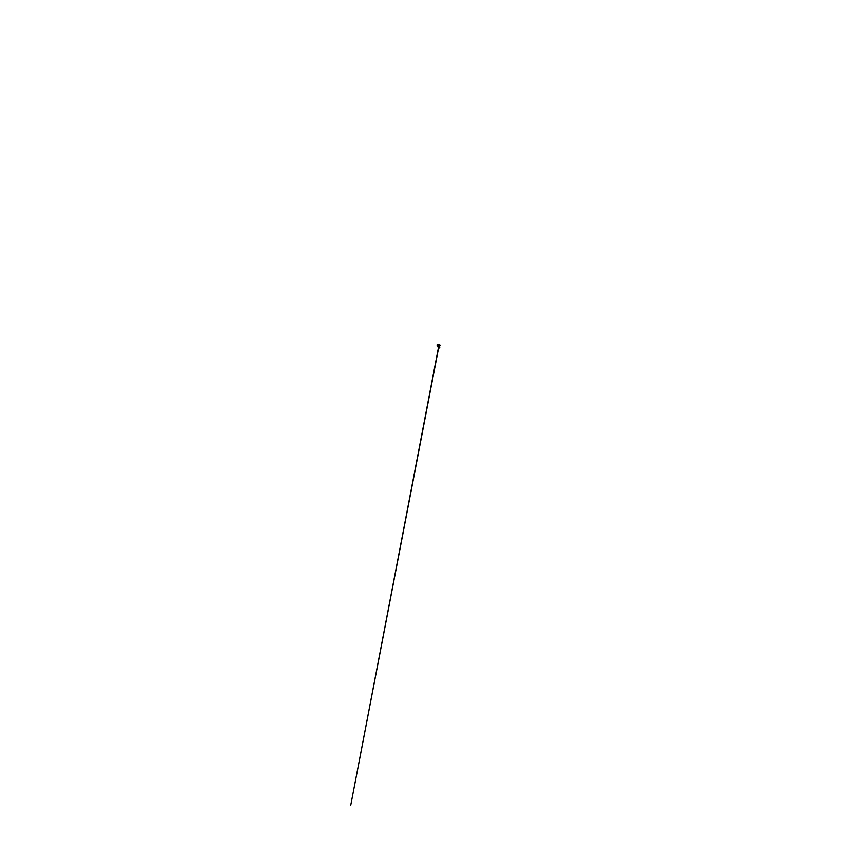 <?xml version="1.0" encoding="UTF-8"?>
<svg xmlns="http://www.w3.org/2000/svg" width="848" height="848" viewBox="0 0 848 848"><rect width="100%" height="100%" fill="white"/><g stroke="black" fill="none" stroke-linecap="round" stroke-linejoin="round"><path stroke-width="1.27" d="M438.225 345.836L438.586 346.397M437.769 346.196L438.299 345.549L438.162 346.991M437.716 345.973L438.31 345.316L439.19 346.482M437.579 345.952L438.543 345.051L438.384 345.73L439.571 346.376L438.745 344.85M439.169 346.514L438.056 347.129M438.204 347.775L439.72 347.033M439.455 346.843L438.787 346.694M438.893 346.98L438.289 347.235M438.458 348.04L439.752 347.489M438.586 347.977L439.656 347.447M438.808 347.722L439.444 347.447M438.808 347.881L439.444 347.977M439.476 347.956L438.829 347.881L439.561 347.606M439.741 345.581L439.232 344.913M438.575 345.041L437.632 346.048L437.123 345.56L437.96 345.157M438.437 344.595L437.218 345.846M438.278 344.564L437.102 345.147M438.586 346.376L438.236 345.645L437.907 346.228M437.748 346.154L438.109 347.044M437.536 346.048L438.331 345.242M438.469 345.062L437.377 345.963M439.01 346.419L438.331 345.666M439.158 346.472L438.321 345.306M438.617 347.839L350.701 805.6L438.511 347.267M439.762 347.553L439.593 346.906M438.702 348.231L439.783 347.701M438.575 348.093L439.752 347.51L438.575 348.093M439.275 345.157L439.953 345.189C440.239 345.73 439.529 345.708 439.275 345.157M440.112 345.412L439.041 345.009M439.73 345.761L439.423 344.659M439.116 345.21L440.038 345.189C439.72 344.511 438.819 344.468 439.179 345.157C439.508 345.857 440.409 345.878 440.038 345.189L438.988 344.733M439.105 344.744L440.017 345.687M437.791 344.479L437.123 345.56M437.07 344.85L438.087 344.341M440.038 345.677L439.571 346.376M437.239 344.786L438.183 344.447"/></g></svg>
